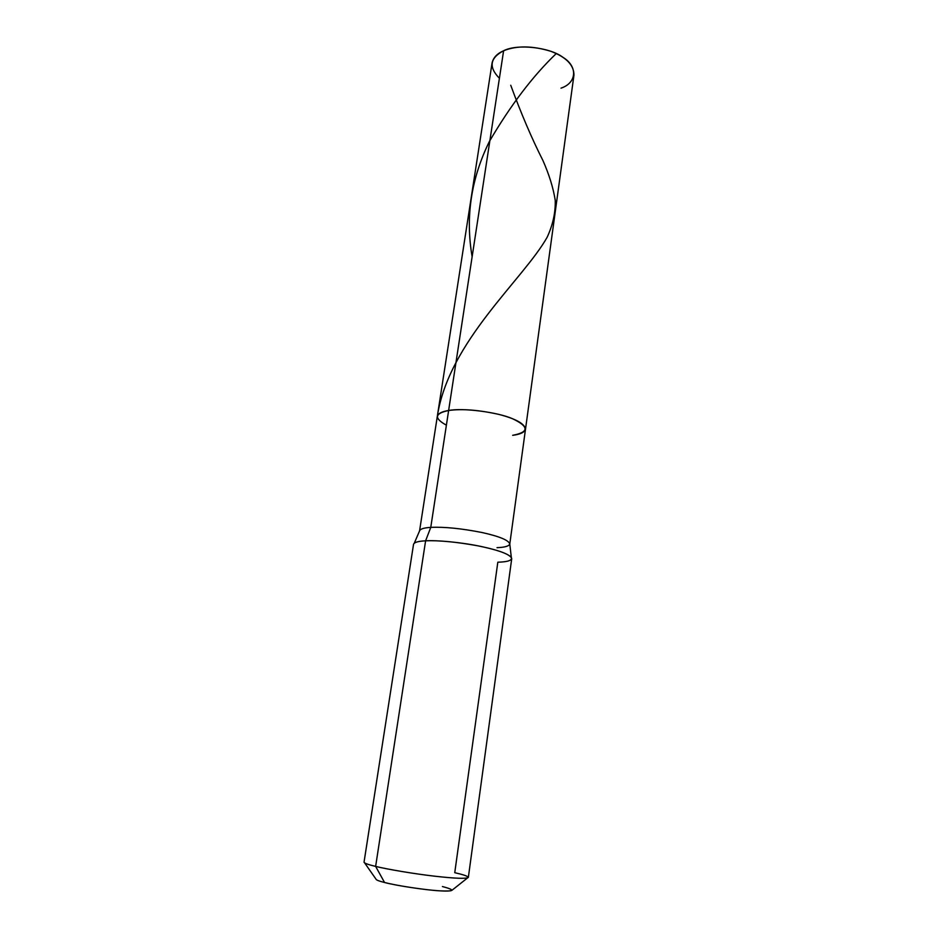 <?xml version="1.0" encoding="UTF-8"?>
<svg xmlns="http://www.w3.org/2000/svg" width="938" height="938" viewBox="0 0 938 938"><rect width="100%" height="100%" fill="white"/><g stroke="black" fill="none" stroke-linecap="round" stroke-linejoin="round"><path stroke-width="1.41" d="M561.006 88.149C576.553 83.072 578.289 66.668 562.964 57.324C549.656 47.181 517.201 43.617 503.612 50.758L430.765 527.391C423.976 527.777 420.247 528.95 419.567 530.896L492.051 63.092C493.236 57.675 497.093 53.572 503.612 50.758L448.634 410.504C462.54 407.643 497.503 412.122 512.465 418.688C529.138 426.614 529.208 432.148 512.664 435.314C520.238 434.388 524.518 432.359 525.503 429.205C524.729 423.753 515.865 418.817 498.899 414.408C478.79 409.941 462.035 408.64 448.634 410.504C441.904 411.524 438.128 413.47 437.307 416.343C438.128 413.47 441.904 411.524 448.634 410.504C434.599 413.388 433.848 418.278 446.382 425.172C433.848 418.278 434.599 413.388 448.634 410.504C462.035 408.64 478.79 409.941 498.899 414.408C515.865 418.817 524.729 423.753 525.503 429.205L573.962 75.04C573.927 65.039 566.165 57.101 550.688 51.238C532.268 45.681 516.58 45.516 503.612 50.758C489.882 57.968 488.487 67.149 499.415 78.276M364.636 862.913L375.939 879.058C376.032 879.938 378.905 881.087 384.557 882.506C395.801 885.531 425.711 890.068 439.359 890.819C454.707 891.499 455.727 890.08 442.419 886.539M512.664 435.314C529.208 432.148 529.138 426.614 512.465 418.688C497.503 412.122 462.54 407.643 448.634 410.504L430.765 527.391L425.606 540.816C419.966 541.085 416.202 541.859 414.303 543.149L419.567 530.896C420.247 528.95 423.976 527.777 430.765 527.391L425.606 540.816L375.634 866.407C368.177 864.625 364.307 863.218 364.038 862.174L413.541 544.298C414.256 542.316 418.278 541.156 425.606 540.816C438.984 540.265 456.431 541.941 477.946 545.834C496.483 549.598 507.61 553.42 511.316 557.301C512.535 560.303 508.044 561.932 497.82 562.202L454.754 872.692C463.044 874.568 467.581 876.104 468.355 877.3C466.819 878.918 455.727 878.554 435.08 876.233C414.209 873.864 387.324 869.292 375.634 866.407C367.919 864.566 364.061 863.136 364.061 862.092M384.557 882.506L375.634 866.407C387.218 869.268 413.717 873.782 434.54 876.174C455.106 878.507 466.374 878.918 468.355 877.393L511.726 558.626C510.589 554.71 500.505 550.688 481.452 546.549C462.176 542.399 437.026 540.065 425.606 540.816L375.634 866.407L384.557 882.506C395.637 885.214 409.988 887.618 427.622 889.74C442.595 891.37 450.768 891.51 452.116 890.162L467.558 877.921M511.316 557.301L509.78 544.052C508.759 540.241 499.508 536.407 482.05 532.526C461.39 528.457 444.295 526.746 430.765 527.391C444.295 526.746 461.39 528.457 482.05 532.526C499.508 536.407 508.759 540.241 509.78 544.052C508.924 546.186 504.667 547.393 497.023 547.663M556.269 53.548C532.89 75.919 510.6 105.232 489.378 141.486C471.064 178.736 465.307 217.159 472.131 256.742M510.741 85.264C521.082 113.475 531.799 138.519 542.879 160.41C549.117 174.48 553.244 187.788 555.237 200.31C555.577 212.598 552.869 224.932 547.112 237.326C523.228 279.618 448.88 341.338 437.378 416.026M509.78 544.052L525.503 429.205"/></g></svg>
